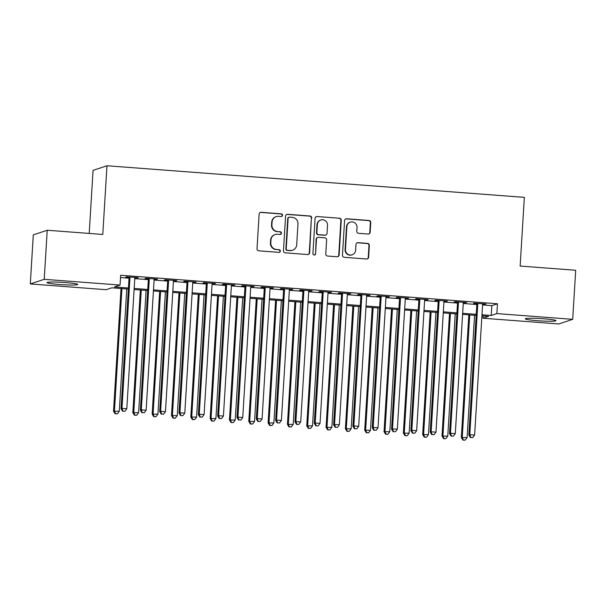 <?xml version="1.0" encoding="UTF-8"?>
<svg xmlns="http://www.w3.org/2000/svg" width="606" height="606" viewBox="0 0 606 606"><rect width="100%" height="100%" fill="white"/><g stroke="black" fill="none" stroke-linecap="round" stroke-linejoin="round"><path stroke-width="0.91" d="M282.54 215.274A1.356 1.326 71.6 0 0 281.298 213.827L261.148 212.305A1.939 1.894 71.6 0 0 259.133 214.085L257.012 248.763A1.939 1.894 71.6 0 0 258.792 250.831L278.942 252.361A1.356 1.326 71.6 0 0 280.351 251.111A1.356 1.326 71.6 0 0 279.108 249.664L276.495 249.467A6.196 6.068 71.6 0 1 270.806 242.839L270.98 239.953A6.196 6.068 71.6 0 1 277.427 234.242L280.04 234.439A1.356 1.326 71.6 0 0 281.449 233.196A1.356 1.326 71.6 0 0 280.199 231.742L277.593 231.545A6.196 6.068 71.6 0 1 271.905 224.924L272.079 222.031A6.196 6.068 71.6 0 1 278.525 216.327L281.131 216.524A1.356 1.326 71.6 0 0 282.54 215.274M281.449 216.509A1.356 1.326 71.6 0 0 280.919 213.948L260.769 212.426A1.939 1.894 71.6 0 0 260.232 212.464M279.26 252.346A1.356 1.326 71.6 0 0 278.73 249.786L276.495 249.467M280.351 234.424A1.356 1.326 71.6 0 0 279.828 231.871L277.593 231.545M537.681 320.725A15.385 1.174 3.5 0 1 525.266 318.809A15.385 1.174 3.5 0 1 543.552 318.771A15.385 1.174 3.5 0 1 555.975 320.688A15.385 1.174 3.5 0 1 537.681 320.725M59.449 284.509A15.385 1.174 3.5 0 1 47.026 282.593A15.385 1.174 3.5 0 1 65.319 282.555A15.385 1.174 3.5 0 1 77.735 284.472A15.385 1.174 3.5 0 1 59.449 284.509M368.137 234.045A1.939 1.894 71.6 0 0 370.152 232.265L370.751 222.538A1.939 1.894 71.6 0 0 368.971 220.463L346.594 218.774A1.939 1.894 71.6 0 0 344.579 220.554L342.458 255.232A1.939 1.894 71.6 0 0 344.231 257.3L366.615 258.997A1.939 1.894 71.6 0 0 368.63 257.217L369.349 245.46A1.939 1.894 71.6 0 0 367.569 243.392L357.987 242.665A1.939 1.894 71.6 0 0 355.98 244.453L355.616 250.278A5.181 5.075 71.6 0 1 352.177 254.808A5.181 5.075 71.6 0 1 345.473 249.513L346.867 226.682A5.181 5.075 71.6 0 1 350.306 222.152A5.181 5.075 71.6 0 1 357.017 227.447L356.782 231.25A1.939 1.894 71.6 0 0 358.563 233.325L368.137 234.045M128.358 289.07L111.784 287.812L106.141 289.691L30.3 283.949L33.3 234.878L47.223 230.25L102.778 234.454L106.982 165.756L524.349 197.359L520.145 266.057L575.7 270.261L572.7 319.332L558.777 323.96L482.937 318.218L488.58 316.347L481.914 315.84M47.223 230.25L44.223 279.321L120.064 285.062L114.42 286.933L128.427 287.994M482.581 304.954L491.814 305.651L497.458 303.78L120.662 275.245L120.064 285.062M497.458 303.78L496.859 313.59L572.7 319.332M311.764 218.069A1.939 1.894 71.6 0 0 309.984 216.001L287.608 214.304A1.939 1.894 71.6 0 0 285.593 216.084L283.472 250.763A1.939 1.894 71.6 0 0 285.244 252.838L307.628 254.535A1.939 1.894 71.6 0 0 309.643 252.747L311.386 218.198A1.939 1.894 71.6 0 0 309.605 216.122L287.229 214.426A1.939 1.894 71.6 0 0 286.691 214.463M317.097 216.539L339.481 218.236A1.939 1.894 71.6 0 1 341.254 220.304L339.133 254.982A1.939 1.894 71.6 0 1 337.118 256.762L327.543 256.043A1.939 1.894 71.6 0 1 325.763 253.967L326.626 239.908A1.939 1.894 71.6 0 0 324.846 237.832L318.491 237.355A1.939 1.894 71.6 0 0 316.476 239.135L315.582 253.778A1.356 1.326 71.6 0 1 314.681 254.967A1.356 1.326 71.6 0 1 312.923 253.581L315.082 218.319A1.939 1.894 71.6 0 1 317.097 216.539L339.481 218.236M134.82 277.813L138.229 277.692L126.631 276.813L125.692 277.124L129.07 277.381M154.144 279.275L157.552 279.154L145.955 278.275L145.016 278.586L148.394 278.843M173.468 280.745L176.869 280.616L165.279 279.737L164.34 280.048L167.718 280.305M192.791 282.207L196.192 282.078L184.603 281.199L183.663 281.517L187.042 281.767M212.115 283.669L215.516 283.54L203.927 282.661L202.98 282.979L206.366 283.229M231.431 285.131L234.84 285.002L223.243 284.131L222.304 284.441L225.69 284.699M250.755 286.593L254.164 286.471L242.567 285.593L241.627 285.903L245.006 286.161M270.079 288.055L273.488 287.933L261.89 287.055L260.951 287.365L264.33 287.623M289.403 289.524L292.804 289.395L281.214 288.517L280.275 288.827L283.653 289.085M308.727 290.986L312.128 290.857L300.538 289.979L299.599 290.289L302.977 290.547M328.051 292.448L331.452 292.319L319.862 291.441L318.915 291.759L322.301 292.009M347.367 293.91L350.776 293.781L339.178 292.903L338.239 293.221L341.625 293.478M366.691 295.372L370.099 295.251L358.502 294.372L357.563 294.683L360.949 294.94M386.014 296.834L389.423 296.713L377.826 295.834L376.887 296.145L380.265 296.402M405.338 298.296L408.747 298.175L397.15 297.296L396.21 297.607L399.589 297.864M424.662 299.765L428.063 299.637L416.473 298.758L415.534 299.069L418.913 299.326M443.986 301.227L447.387 301.099L435.797 300.22L434.858 300.538L438.236 300.788M463.31 302.689L466.711 302.561L455.121 301.682L454.174 302L457.56 302.25M120.526 277.54L129.025 278.184M134.774 278.616L148.349 279.646M154.098 280.078L167.673 281.108M173.414 281.548L186.989 282.57M192.738 283.01L206.313 284.032M212.062 284.472L225.637 285.502M231.386 285.934L244.96 286.964M250.71 287.395L264.284 288.426M270.034 288.857L283.608 289.888M289.35 290.327L302.924 291.35M308.674 291.789L322.248 292.812M327.998 293.251L341.572 294.281M347.321 294.713L360.896 295.743M366.645 296.175L380.22 297.205M385.969 297.637L399.543 298.667M405.293 299.099L418.867 300.129M424.609 300.568L438.183 301.591M443.933 302.03L457.507 303.053M463.257 303.492L476.831 304.523M482.626 304.151L486.035 304.023L474.437 303.151L473.498 303.462L476.884 303.72M106.982 165.756L93.059 170.384L89.203 233.424M30.3 283.949L44.223 279.321M483.073 315.923L482.937 318.218M476.164 315.4L462.59 314.378M456.841 313.938L443.266 312.916M437.524 312.476L423.95 311.446M418.201 311.014L404.626 309.984M398.877 309.552L385.302 308.522M379.553 308.09L365.979 307.06M360.229 306.628L346.655 305.598M340.905 305.159L327.331 304.136M321.581 303.697L308.007 302.674M302.265 302.235L288.691 301.205M282.941 300.773L269.367 299.743M263.618 299.311L250.043 298.281M244.294 297.849L230.719 296.819M224.97 296.379L211.396 295.357M205.646 294.917L192.072 293.895M186.33 293.455L172.755 292.425M167.006 291.994L153.432 290.963M147.682 290.532L134.108 289.501M481.982 314.772L491.216 315.468L496.859 313.59M134.168 288.433L147.743 289.463M153.492 289.895L167.067 290.925M172.816 291.357L186.39 292.387M192.14 292.819L205.714 293.849M211.464 294.281L225.038 295.311M230.788 295.751L244.362 296.773M250.111 297.213L263.686 298.235M269.428 298.675L283.002 299.705M288.751 300.137L302.326 301.167M308.075 301.599L321.65 302.629M327.399 303.061L340.973 304.091M346.723 304.53L360.297 305.553M366.047 305.992L379.621 307.015M385.363 307.454L398.937 308.484M404.687 308.916L418.261 309.946M424.011 310.378L437.585 311.408M443.334 311.84L456.909 312.87M462.658 313.302L476.233 314.332M491.814 305.651L491.216 315.468M137.282 278.002L137.312 277.624M156.606 279.464L156.628 279.086M175.929 280.926L175.952 280.548M195.253 282.388L195.276 282.01M214.577 283.858L214.6 283.472M233.901 285.32L233.924 284.934M253.225 286.782L253.247 286.396M272.541 288.244L272.564 287.865M291.865 289.706L291.887 289.327M311.189 291.168L311.211 290.789M330.512 292.63L330.535 292.251M349.836 294.099L349.859 293.713M369.16 295.561L369.183 295.175M388.476 297.023L388.507 296.637M407.8 298.485L407.823 298.107M427.124 299.947L427.147 299.569M446.448 301.409L446.47 301.03M465.772 302.879L465.794 302.492M485.095 304.341L485.118 303.954M276.192 216.615L275.821 216.736A6.196 6.068 71.6 0 0 271.7 222.16L272.079 222.031M277.215 231.674A6.196 6.068 71.6 0 1 271.526 225.046L271.7 222.16M275.101 234.53L274.723 234.658A6.196 6.068 71.6 0 0 270.609 240.074L270.98 239.953M276.124 249.589A6.196 6.068 71.6 0 1 270.428 242.968L270.609 240.074M308.166 254.497A1.939 1.894 71.6 0 0 309.265 252.876L311.386 218.198M289.524 217.16A1.356 1.326 71.6 0 0 288.115 218.41L286.252 248.846A1.356 1.326 71.6 0 0 287.502 250.301L290.251 250.505A6.196 6.068 71.6 0 0 296.698 244.801L297.97 223.993A6.196 6.068 71.6 0 0 292.274 217.365L289.524 217.16M289.017 217.221L288.638 217.349A1.356 1.326 71.6 0 0 287.736 218.531L288.115 218.41M292.584 250.217L292.206 250.346A6.196 6.068 71.6 0 1 289.873 250.634L287.123 250.422A1.356 1.326 71.6 0 1 285.88 248.975L287.736 218.531M337.656 256.724A1.939 1.894 71.6 0 0 338.762 255.103L340.883 220.425A1.939 1.894 71.6 0 0 339.102 218.357M317.764 237.446L317.385 237.567A1.939 1.894 71.6 0 0 316.105 239.264L315.582 253.778M314.491 255.012A1.356 1.326 71.6 0 0 315.203 253.906M327.52 225.311A5.181 5.075 71.6 0 0 320.809 220.016A5.181 5.075 71.6 0 0 317.37 224.546L316.877 232.583A1.939 1.894 71.6 0 0 318.658 234.658L325.013 235.136A1.939 1.894 71.6 0 0 327.028 233.355L327.52 225.311M320.809 220.016L320.43 220.137A5.181 5.075 71.6 0 0 316.991 224.667L317.37 224.546M325.74 235.045L325.361 235.173A1.939 1.894 71.6 0 1 324.634 235.264L318.279 234.78A1.939 1.894 71.6 0 1 316.499 232.712L316.991 224.667M316.718 216.66A1.939 1.894 71.6 0 0 316.18 216.698M350.306 222.152L349.935 222.273A5.181 5.075 71.6 0 0 346.496 226.803L346.867 226.682M352.177 254.808L351.806 254.937A5.181 5.075 71.6 0 1 345.094 249.634L346.496 226.803M367.153 258.959A1.939 1.894 71.6 0 0 368.251 257.338L368.971 245.589A1.939 1.894 71.6 0 0 367.191 243.514L357.616 242.794A1.939 1.894 71.6 0 0 357.078 242.832M368.675 234.014A1.939 1.894 71.6 0 0 369.781 232.393L370.372 222.66A1.939 1.894 71.6 0 0 368.592 220.592L346.215 218.895A1.939 1.894 71.6 0 0 345.678 218.933M121.018 288.509L113.519 411.194L119.284 411.247L126.768 288.948M121.935 288.585L114.458 410.883L115.466 413.64L115.087 413.762L117.397 413.784L115.466 413.64M119.284 411.247L117.397 413.784M115.087 413.762L113.519 411.194M129.093 276.995L121.041 408.694L121.98 408.383L130.017 277.071M122.995 411.133L124.927 411.285L122.995 411.133L121.98 408.383L126.813 408.747L134.843 277.434M121.041 408.694L122.617 411.262M124.927 411.285L126.813 408.747M140.342 289.971L132.835 412.656L138.607 412.709L146.091 290.41M141.259 290.047L133.782 412.345L134.79 415.102L134.411 415.224L136.721 415.246L134.79 415.102M138.607 412.709L136.721 415.246M134.411 415.224L132.835 412.656M159.666 291.441L152.159 414.118L157.931 414.171L165.415 291.872M160.582 291.509L153.098 413.807L154.113 416.564L153.735 416.686L156.045 416.708L154.113 416.564M157.931 414.171L156.045 416.708M153.735 416.686L152.159 414.118M178.99 292.903L171.483 415.587L177.255 415.64L184.732 293.334M179.906 292.971L172.422 415.269L173.437 418.026L173.058 418.155L175.369 418.17L173.437 418.026M177.255 415.64L175.369 418.17M173.058 418.155L171.483 415.587M198.306 294.365L190.807 417.049L196.579 417.102L204.055 294.796M199.23 294.433L191.746 416.731L192.761 419.488L192.382 419.617L194.693 419.632L192.761 419.488M196.579 417.102L194.693 419.632M192.382 419.617L190.807 417.049M148.417 278.465L140.365 410.156L141.304 409.845L149.334 278.533M142.319 412.595L144.251 412.747L142.319 412.595L141.304 409.845L146.137 410.209L154.166 278.896M140.365 410.156L141.94 412.724M144.251 412.747L146.137 410.209M167.741 279.927L159.689 411.618L160.628 411.307L168.657 279.995M161.635 414.065L163.575 414.209L161.635 414.065L160.628 411.307L165.461 411.671L173.49 280.358M159.689 411.618L161.264 414.186M163.575 414.209L165.461 411.671M187.065 281.389L179.012 413.08L179.952 412.769L187.981 281.457M180.959 415.527L182.891 415.671L180.959 415.527L179.952 412.769L184.785 413.133L192.814 281.82M179.012 413.08L180.588 415.648M182.891 415.671L184.785 413.133M206.388 282.85L198.329 414.542L199.276 414.231L207.305 282.919M200.283 416.989L202.215 417.133L200.283 416.989L199.276 414.231L204.101 414.595L212.138 283.282M198.329 414.542L199.904 417.11M202.215 417.133L204.101 414.595M217.63 295.826L210.13 418.511L215.903 418.564L223.379 296.266M218.546 295.895L211.07 418.201L212.077 420.95L211.706 421.079L214.009 421.102L212.077 420.95M215.903 418.564L214.009 421.102M211.706 421.079L210.13 418.511M225.712 284.312L217.652 416.011L218.599 415.693L226.629 284.381M219.607 418.451L221.538 418.594L219.607 418.451L218.599 415.693L223.425 416.064L231.462 284.752M217.652 416.011L219.228 418.579M221.538 418.594L223.425 416.064M236.954 297.288L229.454 419.973L235.226 420.026L242.703 297.728M237.87 297.357L230.394 419.663L231.401 422.412L231.03 422.541L233.333 422.564L231.401 422.412M235.226 420.026L233.333 422.564M231.03 422.541L229.454 419.973M245.036 285.774L236.976 417.473L237.916 417.155L245.953 285.85M238.931 419.913L240.862 420.056L238.931 419.913L237.916 417.155L242.748 417.526L250.778 286.214M236.976 417.473L238.552 420.041M240.862 420.056L242.748 417.526M256.277 298.75L248.771 421.435L254.543 421.488L262.027 299.19M257.194 298.826L249.717 421.125L250.725 423.882L250.346 424.003L252.657 424.026L250.725 423.882M254.543 421.488L252.657 424.026M250.346 424.003L248.771 421.435M264.352 287.236L256.3 418.935L257.239 418.625L265.269 287.312M258.254 421.375L260.186 421.526L258.254 421.375L257.239 418.625L262.072 418.988L270.102 287.676M256.3 418.935L257.876 421.503M260.186 421.526L262.072 418.988M275.601 300.22L268.094 422.897L273.867 422.95L281.351 300.652M276.518 300.288L269.034 422.587L270.049 425.344L269.67 425.465L271.98 425.488L270.049 425.344M273.867 422.95L271.98 425.488M269.67 425.465L268.094 422.897M283.676 288.706L275.624 420.397L276.563 420.087L284.593 288.774M277.578 422.837L279.51 422.988L277.578 422.837L276.563 420.087L281.396 420.45L289.426 289.138M275.624 420.397L277.2 422.965M279.51 422.988L281.396 420.45M294.925 301.682L287.418 424.359L293.19 424.412L300.674 302.114M295.842 301.75L288.358 424.048L289.373 426.806L288.994 426.927L291.304 426.95L289.373 426.806M293.19 424.412L291.304 426.95M288.994 426.927L287.418 424.359M303 290.168L294.948 421.859L295.887 421.549L303.917 290.236M296.895 424.306L298.826 424.45L296.895 424.306L295.887 421.549L300.72 421.912L308.749 290.6M294.948 421.859L296.523 424.427M298.826 424.45L300.72 421.912M314.249 303.144L306.742 425.829L312.514 425.882L319.991 303.576M315.165 303.212L307.681 425.51L308.696 428.268L308.318 428.397L310.628 428.412L308.696 428.268M312.514 425.882L310.628 428.412M308.318 428.397L306.742 425.829M322.324 291.63L314.272 423.321L315.211 423.011L323.24 291.698M316.218 425.768L318.15 425.912L316.218 425.768L315.211 423.011L320.036 423.374L328.073 292.062M314.272 423.321L315.847 425.889M318.15 425.912L320.036 423.374M333.565 304.606L326.066 427.291L331.838 427.344L339.315 305.038M334.489 304.674L327.005 426.972L328.013 429.73L327.641 429.859L329.952 429.881L328.013 429.73M331.838 427.344L329.952 429.881M327.641 429.859L326.066 427.291M341.648 293.092L333.588 424.783L334.535 424.473L342.564 293.16M335.542 427.23L337.474 427.374L335.542 427.23L334.535 424.473L339.36 424.836L347.397 293.531M333.588 424.783L335.163 427.351M337.474 427.374L339.36 424.836M352.889 306.068L345.39 428.753L351.162 428.806L358.638 306.507M353.806 306.136L346.329 428.442L347.336 431.192L346.965 431.32L349.268 431.343L347.336 431.192M351.162 428.806L349.268 431.343M346.965 431.32L345.39 428.753M360.971 294.554L352.912 426.253L353.851 425.935L361.888 294.622M354.866 428.692L356.798 428.836L354.866 428.692L353.851 425.935L358.684 426.306L366.713 294.993M352.912 426.253L354.487 428.821M356.798 428.836L358.684 426.306M380.288 296.016L372.235 427.715L373.175 427.397L381.212 296.092M374.19 430.154L376.121 430.305L374.19 430.154L373.175 427.397L378.008 427.768L386.037 296.455M372.235 427.715L373.811 430.283M376.121 430.305L378.008 427.768M399.612 297.485L391.559 429.177L392.499 428.866L400.528 297.554M393.514 431.616L395.445 431.767L393.514 431.616L392.499 428.866L397.331 429.23L405.361 297.917M391.559 429.177L393.135 431.745M395.445 431.767L397.331 429.23M372.213 307.53L364.714 430.215L370.478 430.268L377.962 307.969M373.129 307.598L365.653 429.904L366.66 432.661L366.282 432.782L368.592 432.805L366.66 432.661M370.478 430.268L368.592 432.805M366.282 432.782L364.714 430.215M391.537 308.992L384.03 431.677L389.802 431.73L397.286 309.431M392.453 309.068L384.977 431.366L385.984 434.123L385.605 434.244L387.916 434.267L385.984 434.123M389.802 431.73L387.916 434.267M385.605 434.244L384.03 431.677M410.86 310.461L403.354 433.138L409.126 433.192L416.61 310.893M411.777 310.53L404.293 432.828L405.308 435.585L404.929 435.706L407.24 435.729L405.308 435.585M409.126 433.192L407.24 435.729M404.929 435.706L403.354 433.138M418.935 298.947L410.883 430.639L411.822 430.328L419.852 299.016M412.83 433.085L414.769 433.229L412.83 433.085L411.822 430.328L416.655 430.692L424.685 299.379M410.883 430.639L412.459 433.207M414.769 433.229L416.655 430.692M430.184 311.923L422.677 434.608L428.45 434.661L435.926 312.355M431.101 311.992L423.617 434.29L424.632 437.047L424.253 437.168L426.563 437.191L424.632 437.047M428.45 434.661L426.563 437.191M424.253 437.168L422.677 434.608M438.259 300.409L430.207 432.101L431.146 431.79L439.176 300.478M432.154 434.547L434.085 434.691L432.154 434.547L431.146 431.79L435.979 432.154L444.009 300.841M430.207 432.101L431.783 434.669M434.085 434.691L435.979 432.154M449.5 313.385L442.001 436.07L447.773 436.123L455.25 313.817M450.425 313.453L442.941 435.752L443.956 438.509L443.577 438.638L445.887 438.653L443.956 438.509M447.773 436.123L445.887 438.653M443.577 438.638L442.001 436.07M457.583 301.871L449.531 433.563L450.47 433.252L458.5 301.94M451.478 436.009L453.409 436.153L451.478 436.009L450.47 433.252L455.295 433.616L463.332 302.303M449.531 433.563L451.099 436.131M453.409 436.153L455.295 433.616M468.824 314.847L461.325 437.532L467.097 437.585L474.574 315.287M469.741 314.915L462.264 437.221L463.272 439.971L462.901 440.1L465.203 440.123L463.272 439.971M467.097 437.585L465.203 440.123M462.901 440.1L461.325 437.532M476.907 303.333L468.847 435.032L469.794 434.714L477.823 303.401M470.801 437.471L472.733 437.615L470.801 437.471L469.794 434.714L474.619 435.085L482.656 303.773M468.847 435.032L470.423 437.593M472.733 437.615L474.619 435.085M280.919 213.948L281.298 213.827M278.73 249.786L279.108 249.664M271.526 225.046L271.905 224.924M270.428 242.968L270.806 242.839M260.769 212.426L261.148 212.305M309.265 252.876L309.643 252.747M287.229 214.426L287.608 214.304M309.605 216.122L309.984 216.001M287.123 250.422L287.502 250.301M289.873 250.634L290.251 250.505M316.499 232.712L316.877 232.583M318.279 234.78L318.658 234.658M324.634 235.264L325.013 235.136M345.094 249.634L345.473 249.513M367.191 243.514L367.569 243.392M368.971 245.589L369.349 245.46M368.251 257.338L368.63 257.217M346.215 218.895L346.594 218.774M368.592 220.592L368.971 220.463M370.372 222.66L370.751 222.538"/></g></svg>
